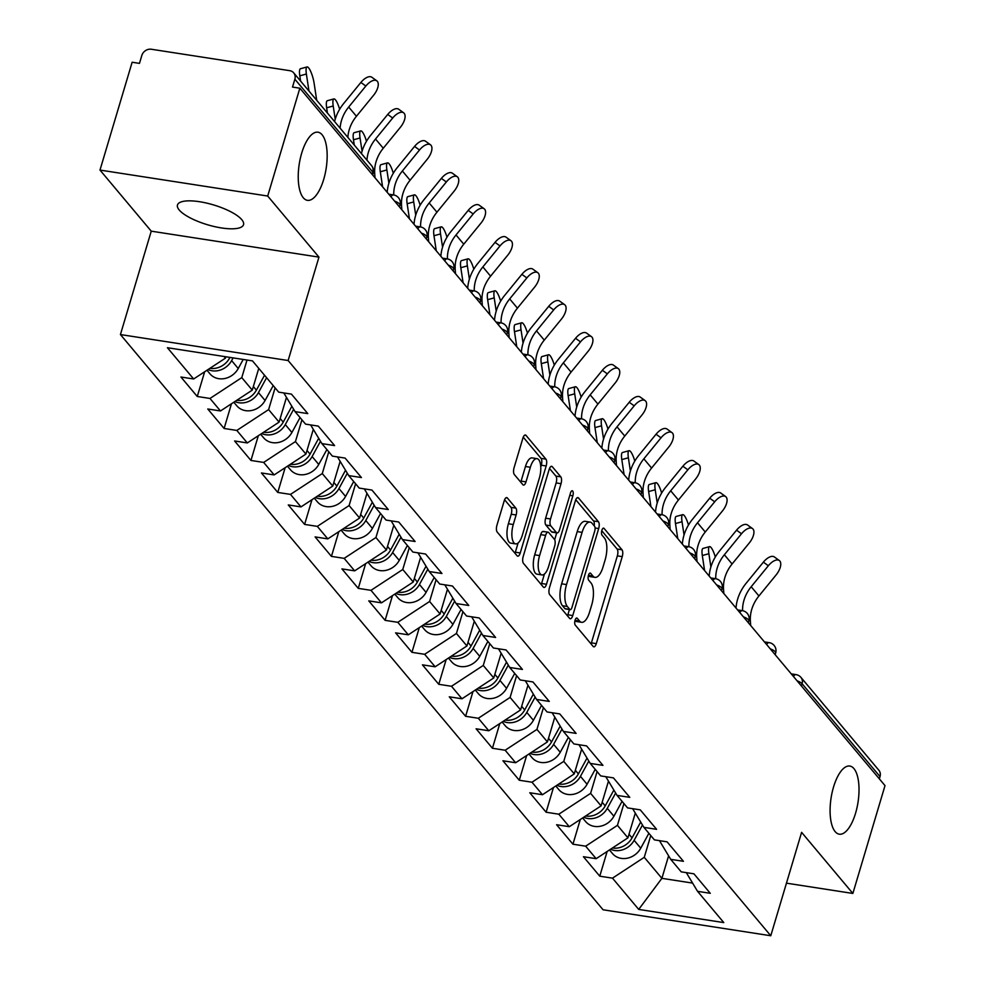 <?xml version="1.0" encoding="UTF-8"?>
<svg xmlns="http://www.w3.org/2000/svg" width="985" height="985" viewBox="0 0 985 985"><rect width="100%" height="100%" fill="white"/><g stroke="black" fill="none" stroke-linecap="round" stroke-linejoin="round"><path stroke-width="1.48" d="M833.544 787.003A34.475 13.642 -81.2 0 1 849.821 766.047A34.475 13.642 -81.2 0 1 855.559 813.241A34.475 13.642 -81.2 0 1 839.269 834.184A34.475 13.642 -81.2 0 1 833.544 787.003M301.693 153.143A34.475 13.642 -81.2 0 1 317.983 132.199A34.475 13.642 -81.2 0 1 323.708 179.381A34.475 13.642 -81.2 0 1 307.431 200.337A34.475 13.642 -81.2 0 1 301.693 153.143M575.055 620.267A3.706 1.465 98.8 0 0 575.24 625.056L593.167 646.443A5.282 2.093 98.8 0 0 593.807 646.837A5.282 2.093 98.8 0 0 596.307 643.624L622.237 556.623A5.282 2.093 98.8 0 0 621.991 549.778L604.051 528.403A3.706 1.465 98.8 0 0 603.608 528.132A3.706 1.465 98.8 0 0 601.86 530.373A3.706 1.465 98.8 0 0 602.032 535.163L604.359 537.933A16.917 6.698 98.8 0 1 605.147 559.837L602.98 567.089A16.917 6.698 98.8 0 1 594.989 577.37A16.917 6.698 98.8 0 1 592.97 576.114L590.655 573.344A3.706 1.465 98.8 0 0 590.212 573.073A3.706 1.465 98.8 0 0 588.464 575.326A3.706 1.465 98.8 0 0 588.636 580.116L590.951 582.886A16.917 6.698 98.8 0 1 591.751 604.79L589.584 612.03A16.917 6.698 98.8 0 1 581.593 622.311A16.917 6.698 98.8 0 1 579.574 621.055L577.247 618.297A3.706 1.465 98.8 0 0 576.804 618.014A3.706 1.465 98.8 0 0 575.055 620.267M241.793 219.68A34.475 10.367 16.6 0 1 243.541 224.678A34.475 10.367 16.6 0 1 214.619 226.624A34.475 10.367 16.6 0 1 179.208 209.99A34.475 10.367 16.6 0 1 177.472 204.978A34.475 10.367 16.6 0 1 206.382 203.033A34.475 10.367 16.6 0 1 241.793 219.68M507.349 497.979A5.282 2.093 98.8 0 0 506.721 497.585A5.282 2.093 98.8 0 0 504.221 500.799L496.945 525.202A5.282 2.093 98.8 0 0 497.191 532.048L517.113 555.786A5.282 2.093 98.8 0 0 517.741 556.18A5.282 2.093 98.8 0 0 520.24 552.967L546.17 465.979A5.282 2.093 98.8 0 0 545.924 459.133L526.002 435.382A5.282 2.093 98.8 0 0 525.374 435.001A5.282 2.093 98.8 0 0 522.875 438.202L514.084 467.69A5.282 2.093 98.8 0 0 514.33 474.536L522.863 484.694A5.282 2.093 98.8 0 0 523.491 485.088A5.282 2.093 98.8 0 0 525.99 481.874L530.349 467.259A14.147 5.59 98.8 0 1 537.034 458.665A14.147 5.59 98.8 0 1 539.386 478.02L522.309 535.286A14.147 5.59 98.8 0 1 515.623 543.88A14.147 5.59 98.8 0 1 513.271 524.525L516.115 514.983A5.282 2.093 98.8 0 0 515.869 508.137L507.349 497.979L505.994 497.77M318.955 257.122L267.698 196.04L299.846 88.207L885.01 785.611L852.862 893.444L801.605 832.35L770.775 935.75L288.125 360.522L318.955 257.122L151.247 231.167L120.429 334.555L288.125 360.522M549.445 587.786A5.282 2.093 98.8 0 0 549.692 594.62L569.625 618.371A5.282 2.093 98.8 0 0 570.253 618.765A5.282 2.093 98.8 0 0 572.753 615.551L598.683 528.551A5.282 2.093 98.8 0 0 598.437 521.705L578.515 497.967A5.282 2.093 98.8 0 0 577.887 497.573A5.282 2.093 98.8 0 0 575.388 500.786L549.445 587.786M543.363 587.085L523.441 563.334A5.282 2.093 98.8 0 1 523.195 556.488L549.125 469.5A5.282 2.093 98.8 0 1 551.625 466.287A5.282 2.093 98.8 0 1 552.265 466.681L560.785 476.838A5.282 2.093 98.8 0 1 561.031 483.684L550.516 518.96A5.282 2.093 98.8 0 0 550.763 525.805L556.414 532.553A5.282 2.093 98.8 0 0 557.054 532.947A5.282 2.093 98.8 0 0 559.554 529.733L570.5 493.005A3.706 1.465 98.8 0 1 572.248 490.752A3.706 1.465 98.8 0 1 572.864 495.812L546.49 584.265A5.282 2.093 98.8 0 1 544.003 587.466A5.282 2.093 98.8 0 1 543.363 587.085M120.429 334.555L603.079 909.783L770.775 935.75M204.646 371.776L197.271 396.487L209.99 398.457L241.781 377.624L247.013 360.042M197.271 396.487L180.932 377.021L193.651 378.979L167.413 347.717L252.492 360.892L278.718 392.153L291.437 394.123L307.776 413.601L295.069 411.631L305.559 424.129L318.266 426.099L334.604 445.577L321.898 443.607L332.388 456.117L345.095 458.087L361.446 477.553L348.727 475.595L359.217 488.092L371.936 490.062L388.275 509.54L375.556 507.57L386.058 520.08L398.765 522.038L415.104 541.516L402.397 539.546L412.887 552.056L425.594 554.026L441.945 573.492L429.226 571.534L439.716 584.031L452.435 586.001L468.774 605.479L456.055 603.51L466.558 616.019L479.264 617.977L495.603 637.455L482.896 635.485L493.387 647.995L506.093 649.965L522.444 669.431L509.725 667.473L520.215 679.97L532.934 681.94L549.273 701.418L536.554 699.449L547.057 711.958L559.763 713.916L576.102 733.394L563.395 731.424L573.886 743.934L586.592 745.904L602.943 765.37L590.224 763.412L600.715 775.909L613.433 777.879L629.772 797.357L617.053 795.387L627.556 807.897L640.262 809.855L656.601 829.333L643.894 827.363L654.385 839.873L667.091 841.843L683.442 861.309L670.723 859.351L681.214 871.848L693.933 873.818L710.271 893.296L697.552 891.326L723.79 922.588L638.711 909.414L612.485 878.152L644.264 857.319L650.765 835.551M607.142 851.471L599.766 876.182L612.485 878.152M599.766 876.182L583.428 856.716L596.147 858.686L585.656 846.177L617.435 825.344L623.924 803.575M580.3 819.495L572.938 844.207L585.656 846.177M572.938 844.207L556.599 824.728L569.305 826.698L558.815 814.201L590.606 793.356L597.095 771.587M553.471 787.508L546.109 812.231L558.815 814.201M546.109 812.231L529.77 792.753L542.476 794.723L531.986 782.213L563.765 761.38L570.266 739.612M526.643 755.532L519.267 780.243L531.986 782.213M519.267 780.243L502.929 760.777L515.648 762.735L505.157 750.238L536.936 729.405L543.424 707.636M499.801 723.556L492.438 748.268L505.157 750.238M492.438 748.268L476.1 728.789L488.806 730.759L478.316 718.262L510.107 697.417L516.596 675.648M472.972 691.568L465.61 716.292L478.316 718.262M465.61 716.292L449.271 696.814L461.977 698.784L451.487 686.274L483.266 665.441L489.767 643.673M446.143 659.593L438.768 684.304L451.487 686.274M438.768 684.304L422.43 664.838L435.148 666.796L424.658 654.299L456.437 633.466L462.925 611.697M419.302 627.617L411.939 652.329L424.658 654.299M411.939 652.329L395.601 632.85L408.307 634.82L397.817 622.311L429.608 601.478L436.096 579.709M392.473 595.63L385.11 620.353L397.817 622.311M385.11 620.353L368.772 600.875L381.478 602.845L370.988 590.335L402.767 569.502L409.267 547.734M365.644 563.654L358.269 588.365L370.988 590.335M358.269 588.365L341.93 568.899L354.649 570.857L344.159 558.36L375.938 537.527L382.426 515.758M338.803 531.678L331.44 556.39L344.159 558.36M331.44 556.39L315.101 536.911L327.808 538.881L317.318 526.372L349.109 505.539L355.597 483.77M311.974 499.69L304.611 524.414L317.318 526.372M304.611 524.414L288.273 504.936L300.979 506.906L290.489 494.396L322.28 473.563L328.768 451.795M285.145 467.715L277.77 492.426L290.489 494.396M277.77 492.426L261.431 472.96L274.15 474.918L263.66 462.421L295.438 441.588L301.927 419.819M258.316 435.739L250.941 460.451L263.66 462.421M250.941 460.451L234.602 440.972L247.309 442.942L236.819 430.433L268.609 409.6L275.098 387.831M231.475 403.752L224.112 428.475L236.819 430.433M224.112 428.475L207.773 408.997L220.48 410.967L209.99 398.457M241.781 377.624L252.271 390.134L258.76 368.365M283.803 392.941L295.069 411.631M220.48 410.967L252.271 390.134M268.609 409.6L279.1 422.109L286.475 397.374M310.644 424.917L321.898 443.607M247.309 442.942L279.1 422.109M295.438 441.588L305.929 454.085L313.304 429.349M337.473 456.905L348.727 475.595M274.15 474.918L305.929 454.085M322.28 473.563L332.77 486.073L340.145 461.325M364.302 488.88L375.556 507.57M300.979 506.906L332.77 486.073M349.109 505.539L359.599 518.048L366.974 493.313M391.144 520.856L402.397 539.546M327.808 538.881L359.599 518.048M375.938 537.527L386.428 550.024L393.803 525.288M417.972 552.844L429.226 571.534M354.649 570.857L386.428 550.024M402.767 569.502L413.269 582.012L420.644 557.264M444.801 584.819L456.055 603.51M381.478 602.845L413.269 582.012M429.608 601.478L440.098 613.987L447.473 589.252M471.643 616.795L482.896 635.485M408.307 634.82L440.098 613.987M456.437 633.466L466.927 645.963L474.302 621.227M498.472 648.783L509.725 667.473M435.148 666.796L466.927 645.963M483.266 665.441L493.768 677.951L501.143 653.215M525.3 680.758L536.554 699.449M461.977 698.784L493.768 677.951M510.107 697.417L520.597 709.926L527.972 685.191M552.142 712.746L563.395 731.424M488.806 730.759L520.597 709.926M536.936 729.405L547.426 741.902L554.801 717.166M578.971 744.722L590.224 763.412M515.648 762.735L547.426 741.902M563.765 761.38L574.267 773.89L581.642 749.154M605.8 776.697L617.053 795.387M542.476 794.723L574.267 773.89M590.606 793.356L601.096 805.865L608.471 781.13M632.641 808.685L643.894 827.363M569.305 826.698L601.096 805.865M617.435 825.344L627.925 837.841L635.3 813.105M659.47 840.661L670.723 859.351M596.147 858.686L627.925 837.841M879.346 778.864L880.024 776.599L802.098 683.738L801.433 686.003M797.074 680.807A8.077 2.426 -163.4 0 1 802.098 683.738A8.077 7.018 140 0 0 800.953 677.409L878.879 770.27A8.077 7.018 140 0 1 880.024 776.599M644.264 857.319L661.895 878.337L692.59 883.089M668.606 855.83L661.895 878.337L638.711 909.414M686.299 872.636L697.552 891.326M786.461 883.163L852.862 893.444M267.698 196.04L99.99 170.073L132.138 62.24L139.476 63.372L141.815 55.505A8.077 7.018 -40 0 1 151.358 49.25L289.725 70.674A8.077 7.018 -40 0 1 293.715 72.865A8.077 7.018 -40 0 1 294.86 79.194L292.508 87.074L299.846 88.207M99.99 170.073L151.247 231.167M224.038 356.484L225.43 358.146L225.848 356.767M193.651 378.979L225.43 358.146M574.969 620.612A16.917 6.698 98.8 0 0 576.705 621.56L581.593 622.311M588.365 575.671A16.917 6.698 98.8 0 0 590.101 576.607L594.989 577.37M591.049 643.907A5.282 2.093 98.8 0 0 591.419 642.86L617.349 555.872A5.282 2.093 98.8 0 0 617.102 549.027L601.761 530.743M594.214 525.842A5.282 2.093 98.8 0 0 593.549 520.954L575.757 499.752M567.495 615.834A5.282 2.093 98.8 0 0 567.865 614.788L569.428 609.543M569.786 609.395A3.706 1.465 98.8 0 0 570.216 609.666A3.706 1.465 98.8 0 0 571.965 607.413L594.731 531.05A3.706 1.465 98.8 0 0 594.558 526.261L592.108 523.343A16.917 6.698 98.8 0 0 590.089 522.087A16.917 6.698 98.8 0 0 582.098 532.368L566.535 584.573A16.917 6.698 98.8 0 0 567.335 606.477L569.786 609.395L564.885 608.631A3.706 1.465 98.8 0 0 565.328 608.902A3.706 1.465 98.8 0 0 565.833 608.779M590.089 522.087L585.201 521.336A16.917 6.698 98.8 0 0 577.21 531.617L582.098 532.368M564.885 608.631L562.447 605.713A16.917 6.698 98.8 0 1 561.647 583.809L577.21 531.617M549.495 468.454L555.897 476.087L560.785 476.838M557.054 532.947L552.166 532.183A5.282 2.093 98.8 0 1 551.526 531.789L545.875 525.054A5.282 2.093 98.8 0 1 545.628 518.208L556.143 482.921A5.282 2.093 98.8 0 0 555.897 476.087M556.697 532.885L554.666 539.718M544.422 574.046L541.602 583.502L546.49 584.265M539.595 555.577A14.147 5.59 98.8 0 0 541.959 574.932A14.147 5.59 98.8 0 0 548.633 566.338L554.654 546.158A5.282 2.093 98.8 0 0 554.407 539.312L548.744 532.577A5.282 2.093 98.8 0 0 548.116 532.183A5.282 2.093 98.8 0 0 545.616 535.397L539.595 555.577L534.707 554.814A14.147 5.59 98.8 0 0 537.059 574.181L541.959 574.932M543.855 531.814A5.282 2.093 98.8 0 0 543.227 531.432A5.282 2.093 98.8 0 0 540.728 534.633L545.616 535.397M534.707 554.814L540.728 534.633M541.233 584.536A5.282 2.093 98.8 0 0 541.602 583.502M515.623 543.88L510.735 543.129A14.147 5.59 98.8 0 1 508.383 523.774L511.227 514.219A5.282 2.093 98.8 0 0 510.981 507.373L504.591 499.752M537.034 458.665L532.134 457.902A14.147 5.59 98.8 0 0 525.461 466.496L530.349 467.259M520.733 482.158A5.282 2.093 98.8 0 0 521.102 481.123L525.461 466.496M540.765 466.952L541.282 465.215A5.282 2.093 98.8 0 0 541.036 458.37L523.244 437.168M514.983 553.25A5.282 2.093 98.8 0 0 515.352 552.216L518.098 542.994M715.295 557.005A12.115 2.82 74.7 0 0 709.545 546.638A12.115 2.82 74.7 0 0 708.88 553.718L702.305 555.515A12.115 2.82 -105.3 0 1 702.97 548.448L709.545 546.638M610.54 849.242A17.779 15.428 -40 0 0 634.118 840.316L642.479 825.024M609.469 849.944L612.485 853.552A17.779 15.428 -40 0 0 640.742 848.208L648.881 833.31M612.436 847.999A17.779 15.428 -40 0 0 632.05 837.866L640.693 822.056M710.887 566.954L708.88 553.718M702.305 555.515L704.595 570.598M750.668 625.5L750.373 621.24A36.088 31.323 -40 0 1 751.74 609.383A36.088 31.323 -40 0 1 758.93 595.962L776.082 574.969A12.115 5.885 125.9 0 0 779.307 560.527A12.115 5.885 125.9 0 0 768.337 565.747L751.186 586.74A36.088 31.323 -40 0 0 744.007 600.148A36.088 31.323 -40 0 0 742.567 610.688M736.017 608.04A43.094 37.405 140 0 1 737.642 599.163A43.094 37.405 140 0 1 746.224 583.157L763.375 562.152A12.115 5.885 -54.1 0 1 774.345 556.944L779.307 560.527M688.466 525.03A12.115 2.82 74.7 0 0 682.703 514.663A12.115 2.82 74.7 0 0 682.039 521.742L675.476 523.54A12.115 2.82 -105.3 0 1 676.141 516.46L682.703 514.663M583.711 817.267A17.779 15.428 -40 0 0 607.277 808.34L615.65 793.036M582.627 817.969L585.656 821.576A17.779 15.428 -40 0 0 613.901 816.233L622.052 801.334M585.607 816.023A17.779 15.428 -40 0 0 605.221 805.878L613.864 790.068M684.046 534.966L682.039 521.742M675.476 523.54L677.766 538.61M661.637 493.042A12.115 2.82 74.7 0 0 655.875 482.687A12.115 2.82 74.7 0 0 655.21 489.754L648.635 491.564A12.115 2.82 -105.3 0 1 649.3 484.485L655.875 482.687M556.882 785.279A17.779 15.428 -40 0 0 580.448 776.365L588.808 761.06M555.799 785.993L558.815 789.588A17.779 15.428 -40 0 0 587.072 784.257L595.211 769.359M558.766 784.035A17.779 15.428 -40 0 0 578.392 773.902L587.023 758.093M657.217 502.99L655.21 489.754M648.635 491.564L650.925 506.635M634.796 461.066A12.115 2.82 74.7 0 0 629.046 450.699A12.115 2.82 74.7 0 0 628.381 457.779L621.806 459.576A12.115 2.82 -105.3 0 1 622.471 452.509L629.046 450.699M530.041 753.303A17.779 15.428 -40 0 0 553.619 744.377L561.979 729.085M528.97 754.005L531.986 757.613A17.779 15.428 -40 0 0 560.243 752.269L568.382 737.371M531.937 752.06A17.779 15.428 -40 0 0 551.551 741.927L560.194 726.117M630.388 471.015L628.381 457.779M621.806 459.576L624.096 474.659M607.967 429.091A12.115 2.82 74.7 0 0 602.204 418.723A12.115 2.82 74.7 0 0 601.539 425.803L594.977 427.601A12.115 2.82 -105.3 0 1 595.642 420.521L602.204 418.723M503.212 721.328A17.779 15.428 -40 0 0 526.79 712.401L535.15 697.097M502.128 722.03L505.157 725.637A17.779 15.428 -40 0 0 533.402 720.294L541.553 705.395M505.108 720.084A17.779 15.428 -40 0 0 524.722 709.939L533.365 694.13M603.546 439.027L601.539 425.803M594.977 427.601L597.267 442.671M581.138 397.103A12.115 2.82 74.7 0 0 575.375 386.748A12.115 2.82 74.7 0 0 574.711 393.815L568.136 395.625A12.115 2.82 -105.3 0 1 568.801 388.546L575.375 386.748M476.383 689.34A17.779 15.428 -40 0 0 499.949 680.426L508.309 665.121M475.299 690.054L478.328 693.649A17.779 15.428 -40 0 0 506.573 688.318L514.712 673.42M478.267 688.096A17.779 15.428 -40 0 0 497.893 677.963L506.524 662.154M576.717 407.051L574.711 393.815M568.136 395.625L570.426 410.696M723.827 593.524L723.544 589.252A36.088 31.323 -40 0 1 724.911 577.395A36.088 31.323 -40 0 1 732.089 563.986L749.253 542.994A12.115 5.885 125.9 0 0 752.478 528.551A12.115 5.885 125.9 0 0 741.508 533.759L724.357 554.764A36.088 31.323 -40 0 0 717.166 568.173A36.088 31.323 -40 0 0 715.738 578.712M709.188 576.065A43.094 37.405 140 0 1 710.813 567.188A43.094 37.405 140 0 1 719.382 551.169L736.546 530.176A12.115 5.885 -54.1 0 1 747.516 524.968L752.478 528.551M696.998 561.536L696.703 557.276A36.088 31.323 -40 0 1 698.082 545.419A36.088 31.323 -40 0 1 705.26 531.998L722.411 511.006A12.115 5.885 125.9 0 0 725.649 496.575A12.115 5.885 125.9 0 0 714.679 501.784L697.515 522.776A36.088 31.323 -40 0 0 690.337 536.197A36.088 31.323 -40 0 0 688.897 546.737M682.346 544.089A43.094 37.405 140 0 1 683.984 535.212A43.094 37.405 140 0 1 692.553 519.193L709.717 498.201A12.115 5.885 -54.1 0 1 720.688 492.98L725.649 496.575M670.169 529.561L669.874 525.3A36.088 31.323 -40 0 1 671.241 513.444A36.088 31.323 -40 0 1 678.431 500.023L695.582 479.03A12.115 5.885 125.9 0 0 698.808 464.588A12.115 5.885 125.9 0 0 687.838 469.808L670.687 490.801A36.088 31.323 -40 0 0 663.508 504.209A36.088 31.323 -40 0 0 662.068 514.749M655.517 512.101A43.094 37.405 140 0 1 657.143 503.224A43.094 37.405 140 0 1 665.725 487.218L682.876 466.213A12.115 5.885 -54.1 0 1 693.846 461.005L698.808 464.588M643.328 497.585L643.045 493.313A36.088 31.323 -40 0 1 644.412 481.456A36.088 31.323 -40 0 1 651.59 468.047L668.753 447.042A12.115 5.885 125.9 0 0 671.979 432.612A12.115 5.885 125.9 0 0 661.009 437.82L643.858 458.825A36.088 31.323 -40 0 0 636.667 472.234A36.088 31.323 -40 0 0 635.239 482.773M628.689 480.126A43.094 37.405 140 0 1 630.314 471.249A43.094 37.405 140 0 1 638.896 455.23L656.047 434.237A12.115 5.885 -54.1 0 1 667.017 429.029L671.979 432.612M616.499 465.597L616.204 461.337A36.088 31.323 -40 0 1 617.583 449.48A36.088 31.323 -40 0 1 624.761 436.06L641.912 415.067A12.115 5.885 125.9 0 0 645.15 400.636A12.115 5.885 125.9 0 0 634.18 405.845L617.016 426.837A36.088 31.323 -40 0 0 609.838 440.258A36.088 31.323 -40 0 0 608.398 450.798M601.847 448.15A43.094 37.405 140 0 1 603.485 439.273A43.094 37.405 140 0 1 612.054 423.254L629.218 402.262A12.115 5.885 -54.1 0 1 640.188 397.041L645.15 400.636M554.296 365.127A12.115 2.82 74.7 0 0 548.546 354.76A12.115 2.82 74.7 0 0 547.882 361.84L541.307 363.637A12.115 2.82 -105.3 0 1 541.972 356.558L548.546 354.76M449.542 657.364A17.779 15.428 -40 0 0 473.12 648.438L481.48 633.146M448.471 658.066L451.487 661.674A17.779 15.428 -40 0 0 479.744 656.33L487.883 641.432M451.438 656.121A17.779 15.428 -40 0 0 471.052 645.988L479.695 630.178M549.889 375.076L547.882 361.84M541.307 363.637L543.597 378.72M589.67 433.622L589.375 429.362A36.088 31.323 -40 0 1 590.741 417.505A36.088 31.323 -40 0 1 597.932 404.084L615.083 383.091A12.115 5.885 125.9 0 0 618.309 368.649A12.115 5.885 125.9 0 0 607.339 373.869L590.187 394.862A36.088 31.323 -40 0 0 583.009 408.27A36.088 31.323 -40 0 0 581.569 418.81M575.018 416.162A43.094 37.405 140 0 1 576.644 407.285A43.094 37.405 140 0 1 585.225 391.279L602.377 370.274A12.115 5.885 -54.1 0 1 613.347 365.066L618.309 368.649M527.467 333.152A12.115 2.82 74.7 0 0 521.705 322.785A12.115 2.82 74.7 0 0 521.04 329.864L514.478 331.662A12.115 2.82 -105.3 0 1 515.143 324.582L521.705 322.785M422.713 625.389A17.779 15.428 -40 0 0 446.291 616.462L454.651 601.158M421.629 626.091L424.658 629.698A17.779 15.428 -40 0 0 452.903 624.355L461.054 609.456M424.609 624.145A17.779 15.428 -40 0 0 444.223 614L452.866 598.19M523.047 343.088L521.04 329.864M514.478 331.662L516.768 346.732M562.829 401.646L562.546 397.374A36.088 31.323 -40 0 1 563.913 385.517A36.088 31.323 -40 0 1 571.091 372.108L588.254 351.103A12.115 5.885 125.9 0 0 591.48 336.673A12.115 5.885 125.9 0 0 580.51 341.881L563.358 362.874A36.088 31.323 -40 0 0 556.168 376.295A36.088 31.323 -40 0 0 554.74 386.834M548.189 384.187A43.094 37.405 140 0 1 549.815 375.31A43.094 37.405 140 0 1 558.396 359.291L575.548 338.298A12.115 5.885 -54.1 0 1 586.518 333.09L591.48 336.673M500.639 301.164A12.115 2.82 74.7 0 0 494.876 290.797A12.115 2.82 74.7 0 0 494.211 297.876L487.637 299.686A12.115 2.82 -105.3 0 1 488.301 292.607L494.876 290.797M395.884 593.401A17.779 15.428 -40 0 0 419.45 584.487L427.81 569.182M394.8 594.115L397.829 597.71A17.779 15.428 -40 0 0 426.074 592.379L434.213 577.481M397.768 592.157A17.779 15.428 -40 0 0 417.394 582.024L426.025 566.215M496.218 311.112L494.211 297.876M487.637 299.686L489.927 314.757M536 369.658L535.705 365.398A36.088 31.323 -40 0 1 537.084 353.541A36.088 31.323 -40 0 1 544.262 340.12L561.413 319.128A12.115 5.885 125.9 0 0 564.651 304.697A12.115 5.885 125.9 0 0 553.681 309.906L536.517 330.898A36.088 31.323 -40 0 0 529.339 344.319A36.088 31.323 -40 0 0 527.911 354.859M521.348 352.199A43.094 37.405 140 0 1 522.986 343.334A43.094 37.405 140 0 1 531.555 327.315L548.719 306.323A12.115 5.885 -54.1 0 1 559.689 301.102L564.651 304.697M473.797 269.188A12.115 2.82 74.7 0 0 468.047 258.821A12.115 2.82 74.7 0 0 467.382 265.901L460.808 267.698A12.115 2.82 -105.3 0 1 461.473 260.619L468.047 258.821M369.043 561.425A17.779 15.428 -40 0 0 392.621 552.499L400.981 537.207M367.971 562.127L370.988 565.735A17.779 15.428 -40 0 0 399.245 560.391L407.384 545.493M370.939 560.182A17.779 15.428 -40 0 0 390.552 550.036L399.196 534.239M469.389 279.137L467.382 265.901M460.808 267.698L463.098 282.781M509.171 337.683L508.876 333.423A36.088 31.323 -40 0 1 510.242 321.553A36.088 31.323 -40 0 1 517.433 308.145L534.584 287.152A12.115 5.885 125.9 0 0 537.81 272.71A12.115 5.885 125.9 0 0 526.84 277.93L509.688 298.923A36.088 31.323 -40 0 0 502.51 312.331A36.088 31.323 -40 0 0 501.069 322.871M494.519 320.223A43.094 37.405 140 0 1 496.144 311.346A43.094 37.405 140 0 1 504.726 295.328L521.878 274.335A12.115 5.885 -54.1 0 1 532.848 269.127L537.81 272.71M446.968 237.213A12.115 2.82 74.7 0 0 441.206 226.846A12.115 2.82 74.7 0 0 440.541 233.925L433.979 235.723A12.115 2.82 -105.3 0 1 434.644 228.643L441.206 226.846M342.214 529.45A17.779 15.428 -40 0 0 365.792 520.523L374.152 505.219M341.13 530.152L344.159 533.759A17.779 15.428 -40 0 0 372.404 528.416L380.555 513.517M344.11 528.206A17.779 15.428 -40 0 0 363.724 518.061L372.367 502.252M442.56 247.149L440.541 233.925M433.979 235.723L436.269 250.793M482.33 305.707L482.047 301.435A36.088 31.323 -40 0 1 483.413 289.578A36.088 31.323 -40 0 1 490.592 276.169L507.755 255.164A12.115 5.885 125.9 0 0 510.981 240.734A12.115 5.885 125.9 0 0 500.011 245.942L482.859 266.935A36.088 31.323 -40 0 0 475.669 280.356A36.088 31.323 -40 0 0 474.241 290.895M467.69 288.248A43.094 37.405 140 0 1 469.316 279.371A43.094 37.405 140 0 1 477.897 263.352L495.049 242.359A12.115 5.885 -54.1 0 1 506.019 237.151L510.981 240.734M420.139 205.225A12.115 2.82 74.7 0 0 414.377 194.858A12.115 2.82 74.7 0 0 413.712 201.937L407.15 203.735A12.115 2.82 -105.3 0 1 407.802 196.668L414.377 194.858M315.385 497.462A17.779 15.428 -40 0 0 338.951 488.548L347.311 473.243M314.301 498.176L317.33 501.771A17.779 15.428 -40 0 0 345.575 496.44L353.713 481.542M317.269 496.218A17.779 15.428 -40 0 0 336.895 486.085L345.526 470.276M415.719 215.173L413.712 201.937M407.15 203.735L409.428 218.818M455.501 273.719L455.205 269.459A36.088 31.323 -40 0 1 456.584 257.602A36.088 31.323 -40 0 1 463.763 244.181L480.914 223.189A12.115 5.885 125.9 0 0 484.152 208.758A12.115 5.885 125.9 0 0 473.182 213.967L456.018 234.959A36.088 31.323 -40 0 0 448.84 248.38A36.088 31.323 -40 0 0 447.412 258.92M440.849 256.26A43.094 37.405 140 0 1 442.487 247.395A43.094 37.405 140 0 1 451.056 231.376L468.22 210.384A12.115 5.885 -54.1 0 1 479.19 205.163L484.152 208.758M393.298 173.249A12.115 2.82 74.7 0 0 387.548 162.882A12.115 2.82 74.7 0 0 386.883 169.962L380.308 171.759A12.115 2.82 -105.3 0 1 380.973 164.68L387.548 162.882M288.543 465.486A17.779 15.428 -40 0 0 312.122 456.56L320.482 441.268M287.472 466.188L290.489 469.796A17.779 15.428 -40 0 0 318.746 464.452L326.885 449.554M290.44 464.243A17.779 15.428 -40 0 0 310.053 454.097L318.697 438.3M388.89 183.198L386.883 169.962M380.308 171.759L382.599 186.842M428.672 241.744L428.377 237.471A36.088 31.323 -40 0 1 429.743 225.614A36.088 31.323 -40 0 1 436.934 212.206L454.085 191.213A12.115 5.885 125.9 0 0 457.311 176.771A12.115 5.885 125.9 0 0 446.34 181.979L429.189 202.984A36.088 31.323 -40 0 0 422.011 216.392A36.088 31.323 -40 0 0 420.57 226.932M414.02 224.284A43.094 37.405 140 0 1 415.645 215.407A43.094 37.405 140 0 1 424.227 199.389L441.379 178.396A12.115 5.885 -54.1 0 1 452.349 173.188L457.311 176.771M366.469 141.274A12.115 2.82 74.7 0 0 360.707 130.906A12.115 2.82 74.7 0 0 360.042 137.986L353.48 139.784A12.115 2.82 -105.3 0 1 354.144 132.704L360.707 130.906M261.714 433.511A17.779 15.428 -40 0 0 285.293 424.584L293.653 409.28M260.631 434.213L263.66 437.82A17.779 15.428 -40 0 0 291.905 432.477L300.056 417.578M263.611 432.267A17.779 15.428 -40 0 0 283.224 422.122L291.868 406.312M362.061 151.21L360.042 137.986M353.48 139.784L354.28 145.041M401.831 209.768L401.548 205.496A36.088 31.323 -40 0 1 402.914 193.639A36.088 31.323 -40 0 1 410.092 180.23L427.256 159.225A12.115 5.885 125.9 0 0 430.482 144.795A12.115 5.885 125.9 0 0 419.512 150.003L402.36 170.996A36.088 31.323 -40 0 0 395.17 184.417A36.088 31.323 -40 0 0 393.741 194.956M387.191 192.309A43.094 37.405 140 0 1 388.816 183.432A43.094 37.405 140 0 1 397.398 167.413L414.55 146.42A12.115 5.885 -54.1 0 1 425.52 141.212L430.482 144.795M339.64 109.286A12.115 2.82 74.7 0 0 333.878 98.919A12.115 2.82 74.7 0 0 333.213 105.998L326.651 107.796A12.115 2.82 -105.3 0 1 327.303 100.729L333.878 98.919M234.886 401.523A17.779 15.428 -40 0 0 258.452 392.609L266.603 377.698M233.802 402.237L236.831 405.832A17.779 15.428 -40 0 0 265.076 400.501L273.214 385.591M236.769 400.279A17.779 15.428 -40 0 0 256.396 390.146L264.534 375.248M335.22 119.234L333.213 105.998M326.651 107.796L327.439 113.066M375.002 177.78L374.706 173.52A36.088 31.323 -40 0 1 376.085 161.663A36.088 31.323 -40 0 1 383.263 148.243L400.415 127.25A12.115 5.885 125.9 0 0 403.653 112.819A12.115 5.885 125.9 0 0 392.683 118.028L375.519 139.02A36.088 31.323 -40 0 0 368.341 152.441A36.088 31.323 -40 0 0 366.962 160.161M361.421 153.549A43.094 37.405 140 0 1 361.988 151.456A43.094 37.405 140 0 1 370.557 135.438L387.721 114.445A12.115 5.885 -54.1 0 1 398.691 109.224L403.653 112.819M316.702 100.261L314.116 83.245A12.115 2.82 74.7 0 0 307.049 66.943A12.115 2.82 74.7 0 0 306.384 74.023L299.809 75.82A12.115 2.82 -105.3 0 1 300.474 68.741L307.049 66.943M208.044 369.547A17.779 15.428 -40 0 0 231.623 360.621L233.113 357.887M206.973 370.249L209.99 373.857A17.779 15.428 -40 0 0 238.247 368.513L243.197 359.451M209.94 368.304A17.779 15.428 -40 0 0 229.554 358.158L229.973 357.407M308.97 91.039L306.384 74.023M299.809 75.82L300.61 81.09M347.865 137.407A36.088 31.323 -40 0 1 349.244 129.675A36.088 31.323 -40 0 1 356.435 116.267L373.586 95.274A12.115 5.885 125.9 0 0 376.812 80.832A12.115 5.885 125.9 0 0 365.841 86.04L348.69 107.045A36.088 31.323 -40 0 0 341.512 120.453A36.088 31.323 -40 0 0 340.12 128.173M334.58 121.574A43.094 37.405 140 0 1 335.146 119.468A43.094 37.405 140 0 1 343.728 103.45L360.879 82.457A12.115 5.885 -54.1 0 1 371.85 77.249L376.812 80.832M372.096 174.32L372.773 172.055L294.86 79.194M372.662 174.998L373.18 173.225A8.077 2.426 16.6 0 0 372.773 172.055A8.077 7.018 -40 0 0 371.628 165.726L293.715 72.865M791.25 673.875L796.003 674.614A8.077 3.201 98.8 0 0 793.467 676.51M770.233 648.832A8.077 2.426 -163.4 0 1 775.269 651.75A8.077 2.426 16.6 0 1 775.675 652.932A8.077 8.077 0 0 0 769.174 642.639A8.077 3.201 98.8 0 0 766.638 644.535M743.404 616.844A8.077 2.426 -163.4 0 1 748.44 619.774A8.077 2.426 16.6 0 1 748.846 620.944A8.077 8.077 0 0 0 742.333 610.651A8.077 3.201 98.8 0 0 739.797 612.547M716.575 584.868A8.077 2.426 -163.4 0 1 721.599 587.799A8.077 2.426 16.6 0 1 722.017 588.968A8.077 8.077 0 0 0 715.504 578.675A8.077 3.201 98.8 0 0 712.968 580.571M689.734 552.893A8.077 2.426 -163.4 0 1 694.77 555.811A8.077 2.426 16.6 0 1 695.176 556.993A8.077 8.077 0 0 0 688.675 546.7A8.077 3.201 98.8 0 0 686.139 548.596M662.905 520.905A8.077 2.426 -163.4 0 1 667.941 523.835A8.077 2.426 16.6 0 1 668.347 525.005A8.077 8.077 0 0 0 661.846 514.712A8.077 3.201 98.8 0 0 659.297 516.608M636.076 488.929A8.077 2.426 -163.4 0 1 641.1 491.86A8.077 2.426 16.6 0 1 641.518 493.029A8.077 8.077 0 0 0 635.005 482.736A8.077 3.201 98.8 0 0 632.468 484.632M609.235 456.954A8.077 2.426 -163.4 0 1 614.271 459.872A8.077 2.426 16.6 0 1 614.677 461.054A8.077 8.077 0 0 0 608.176 450.761A8.077 3.201 98.8 0 0 605.64 452.657M582.406 424.966A8.077 2.426 -163.4 0 1 587.442 427.896A8.077 2.426 16.6 0 1 587.848 429.066A8.077 8.077 0 0 0 581.347 418.773A8.077 3.201 98.8 0 0 578.798 420.669M555.577 392.99A8.077 2.426 -163.4 0 1 560.6 395.921A8.077 2.426 16.6 0 1 561.019 397.09A8.077 8.077 0 0 0 554.506 386.797A8.077 3.201 98.8 0 0 551.969 388.693M528.736 361.015A8.077 2.426 -163.4 0 1 533.771 363.933A8.077 2.426 16.6 0 1 534.178 365.115A8.077 8.077 0 0 0 527.677 354.822A8.077 3.201 98.8 0 0 525.14 356.718M501.907 329.027A8.077 2.426 -163.4 0 1 506.943 331.957A8.077 2.426 16.6 0 1 507.349 333.127A8.077 8.077 0 0 0 500.848 322.834A8.077 3.201 98.8 0 0 498.299 324.73M475.078 297.051A8.077 2.426 -163.4 0 1 480.101 299.982A8.077 2.426 16.6 0 1 480.52 301.151A8.077 8.077 0 0 0 474.007 290.858A8.077 3.201 98.8 0 0 471.47 292.754M448.237 265.063A8.077 2.426 -163.4 0 1 453.272 267.994A8.077 2.426 16.6 0 1 453.679 269.176A8.077 8.077 0 0 0 447.178 258.87A8.077 3.201 98.8 0 0 444.641 260.779M421.408 233.088A8.077 2.426 -163.4 0 1 426.443 236.018A8.077 2.426 16.6 0 1 426.85 237.188A8.077 8.077 0 0 0 420.349 226.895A8.077 3.201 98.8 0 0 417.8 228.791M394.579 201.112A8.077 2.426 -163.4 0 1 399.602 204.043A8.077 2.426 16.6 0 1 400.021 205.212A8.077 8.077 0 0 0 393.507 194.919A8.077 3.201 98.8 0 0 390.971 196.815M575.031 620.353L579.574 621.055M589.707 573.196L590.655 573.344M588.439 575.412L592.97 576.114M603.103 528.255L604.051 528.403M617.102 549.027L621.991 549.778M617.349 555.872L622.237 556.623M591.419 642.86L596.307 643.624M576.299 618.149L577.247 618.297M577.161 497.757L578.515 497.967M593.549 520.954L598.437 521.705M595.088 527.997L598.683 528.551M567.865 614.788L572.753 615.551M561.647 583.809L566.535 584.573M562.447 605.713L567.335 606.477M550.91 466.471L552.265 466.681M556.143 482.921L561.031 483.684M545.628 518.208L550.516 518.96M545.875 525.054L550.763 525.805M551.526 531.789L556.414 532.553M569.798 495.344L572.864 495.812M510.981 507.373L515.869 508.137M511.227 514.219L516.115 514.983M508.383 523.774L513.271 524.525M521.102 481.123L525.99 481.874M524.648 435.173L526.002 435.382M541.036 458.37L545.924 459.133M541.282 465.215L546.17 465.979M515.352 552.216L520.24 552.967M634.118 840.316L640.742 848.208M629.009 834.233L632.05 837.866M750.373 621.24L749.105 619.725M768.337 565.747L763.375 562.152M758.93 595.962L751.186 586.74M607.277 808.34L613.901 816.233M602.18 802.246L605.221 805.878M580.448 776.365L587.072 784.257M575.338 770.27L578.392 773.902M553.619 744.377L560.243 752.269M548.51 738.294L551.551 741.927M526.79 712.401L533.402 720.294M521.681 706.307L524.722 709.939M499.949 680.426L506.573 688.318M494.839 674.331L497.893 677.963M723.544 589.252L722.276 587.75M741.508 533.759L736.546 530.176M732.089 563.986L724.357 554.764M696.703 557.276L695.447 555.774M714.679 501.784L709.717 498.201M705.26 531.998L697.515 522.776M669.874 525.3L668.606 523.786M687.838 469.808L682.876 466.213M678.431 500.023L670.687 490.801M643.045 493.313L641.777 491.81M661.009 437.82L656.047 434.237M651.59 468.047L643.858 458.825M616.204 461.337L614.948 459.835M634.18 405.845L629.218 402.262M624.761 436.06L617.016 426.837M473.12 648.438L479.744 656.33M468.01 642.355L471.052 645.988M589.375 429.362L588.107 427.847M607.339 373.869L602.377 370.274M597.932 404.084L590.187 394.862M446.291 616.462L452.903 624.355M441.181 610.368L444.223 614M562.546 397.374L561.278 395.871M580.51 341.881L575.548 338.298M571.091 372.108L563.358 362.874M419.45 584.487L426.074 592.379M414.34 578.392L417.394 582.024M535.705 365.398L534.449 363.896M553.681 309.906L548.719 306.323M544.262 340.12L536.517 330.898M392.621 552.499L399.245 560.391M387.511 546.416L390.552 550.036M508.876 333.423L507.607 331.908M526.84 277.93L521.878 274.335M517.433 308.145L509.688 298.923M365.792 520.523L372.404 528.416M360.682 514.429L363.724 518.061M482.047 301.435L480.779 299.933M500.011 245.942L495.049 242.359M490.592 276.169L482.859 266.935M338.951 488.548L345.575 496.44M333.841 482.453L336.895 486.085M455.205 269.459L453.95 267.957M473.182 213.967L468.22 210.384M463.763 244.181L456.018 234.959M312.122 456.56L318.746 464.452M307.012 450.477L310.053 454.097M428.377 237.471L427.108 235.969M446.34 181.979L441.379 178.396M436.934 212.206L429.189 202.984M285.293 424.584L291.905 432.477M280.183 418.49L283.224 422.122M401.548 205.496L400.279 203.994M419.512 150.003L414.55 146.42M410.092 180.23L402.36 170.996M258.452 392.609L265.076 400.501M253.342 386.514L256.396 390.146M374.706 173.52L373.45 172.018M392.683 118.028L387.721 114.445M383.263 148.243L375.519 139.02M231.623 360.621L238.247 368.513M228.766 357.223L229.554 358.158M365.841 86.04L360.879 82.457M356.435 116.267L348.69 107.045M800.953 677.409A8.077 8.077 0 0 0 796.003 674.614M775.158 654.693L775.675 652.932M764.422 641.9L769.174 642.639M748.317 622.705L748.846 620.944M737.593 609.924L742.333 610.651M721.488 590.729L722.017 588.968M710.751 577.936L715.504 578.675M694.659 558.754L695.176 556.993M683.922 545.961L688.675 546.7M667.818 526.766L668.347 525.005M657.093 513.985L661.846 514.712M640.989 494.79L641.518 493.029M630.252 481.997L635.005 482.736M614.16 462.815L614.677 461.054M603.423 450.022L608.176 450.761M587.319 430.827L587.848 429.066M576.594 418.034L581.347 418.773M560.49 398.851L561.019 397.09M549.753 386.058L554.506 386.797M533.661 366.876L534.178 365.115M522.924 354.083L527.677 354.822M506.819 334.888L507.349 333.127M496.095 322.095L500.848 322.834M479.99 302.912L480.52 301.151M469.254 290.119L474.007 290.858M453.162 270.937L453.679 269.176M442.425 258.144L447.178 258.87M426.32 238.949L426.85 237.188M415.596 226.156L420.349 226.895M399.491 206.973L400.021 205.212M388.755 194.18L393.507 194.919M373.18 173.225A8.077 8.077 0 0 0 371.628 165.726M565.328 608.902L570.216 609.666M543.227 531.432L548.116 532.183"/></g></svg>
